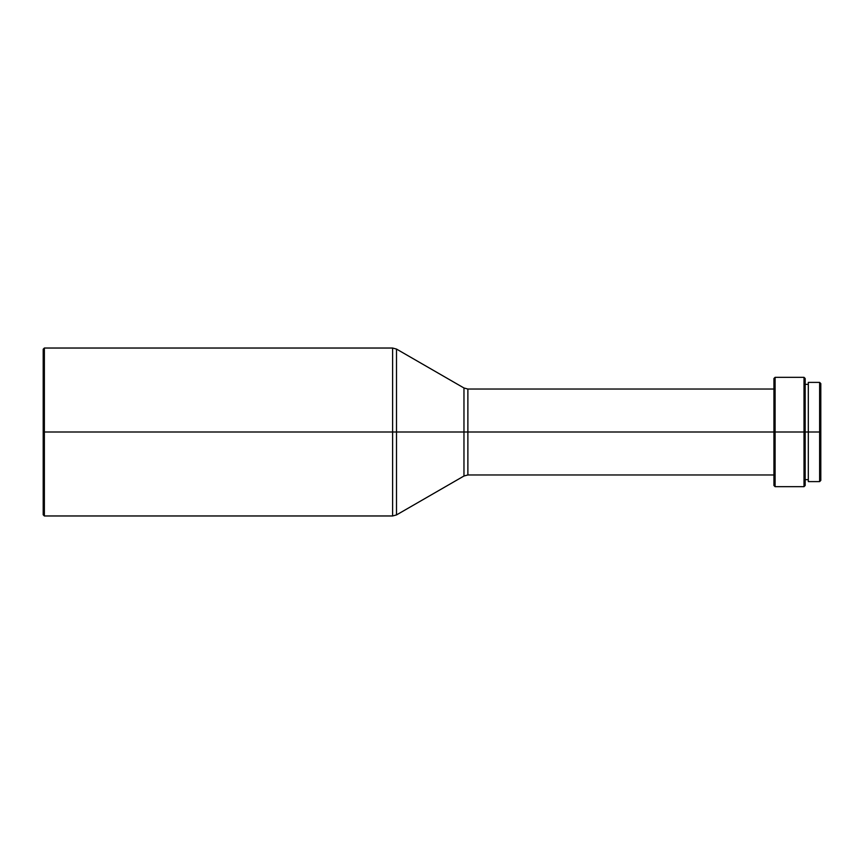 <?xml version="1.0" encoding="UTF-8"?>
<svg xmlns="http://www.w3.org/2000/svg" width="864" height="864" viewBox="0 0 864 864"><rect width="100%" height="100%" fill="white"/><g stroke="black" fill="none" stroke-linecap="round" stroke-linejoin="round"><path stroke-width="1.3" d="M392.612 348.03L396.511 349.078L396.511 514.922L392.612 515.97L392.612 432L392.612 515.97L392.612 432L396.511 432L396.511 349.078L396.511 432L392.612 432L392.612 348.03L392.612 432L44.366 432L44.366 348.03L44.366 432L392.612 432L392.612 348.03L44.366 348.03L43.2 349.207L43.2 432L44.366 432L44.366 515.97L44.366 432L43.2 432L43.2 514.793L43.2 349.207M773.928 389.038L467.878 389.038L467.878 474.962L467.878 432L467.878 474.962L463.968 476.01L463.968 387.99L463.968 432L467.878 432L463.968 432L463.968 476.01L463.968 432L396.511 432L463.968 432L463.968 387.99L396.511 349.078M805.172 378.497L804.006 377.32L775.105 377.32L773.928 378.497L773.928 432L467.878 432L775.105 432L775.105 377.32L775.105 432L804.006 432L804.006 377.32L804.006 432L805.172 432L805.172 378.497L805.172 432L819.634 432L819.634 382.396L819.634 432L820.8 432L820.8 383.573L820.8 432L819.634 432L819.634 481.604L819.634 432L808.304 432L808.304 481.604L819.634 481.604L820.8 480.427L820.8 432L820.8 480.427M805.172 485.503L805.172 432L804.006 432L804.006 486.68L805.172 485.503L805.172 432L808.304 432L808.304 382.396L808.304 481.604M773.928 485.503L775.105 486.68L804.006 486.68L804.006 432L775.105 432L775.105 486.68L775.105 432L773.928 432L773.928 485.503L773.928 378.497M467.878 432L467.878 389.038L467.878 432M396.511 432L396.511 514.922L396.511 432M805.172 384.35L808.304 384.35M808.304 382.396L819.634 382.396L820.8 383.573M805.172 479.65L808.304 479.65M467.878 474.962L773.928 474.962M467.878 389.038L463.968 387.99M396.511 514.922L463.968 476.01M43.2 514.793L44.366 515.97L392.612 515.97"/></g></svg>
